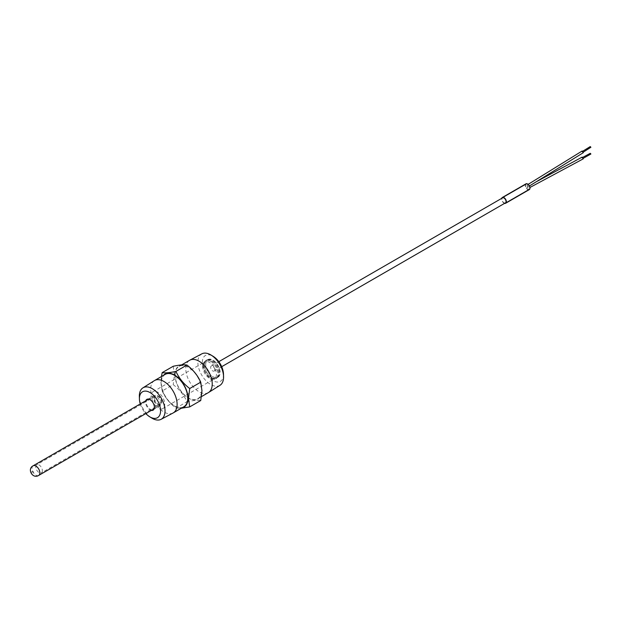 <?xml version="1.0" encoding="UTF-8"?>
<svg xmlns="http://www.w3.org/2000/svg" width="622" height="622" viewBox="0 0 622 622"><rect width="100%" height="100%" fill="white"/><g stroke="black" fill="none" stroke-linecap="round" stroke-linejoin="round"><path stroke-width="0.47" stroke-dasharray="3.11 2.33" d="M161.79 402.481A5.559 3.211 -120 0 0 159.364 396.883A5.559 3.211 -120 0 0 155.08 395.39A5.559 3.211 -120 0 0 153.929 397.94A5.559 3.211 -120 0 0 156.355 403.538A5.559 3.211 -120 0 0 160.639 405.023A5.559 3.211 -120 0 0 161.79 402.481M42.374 470.698A4.673 2.698 60 0 1 41.41 472.837A4.673 2.698 60 0 1 37.81 471.585A4.673 2.698 60 0 1 35.773 466.881A4.673 2.698 60 0 1 36.737 464.743A4.673 2.698 60 0 1 40.337 465.995A4.673 2.698 60 0 1 42.374 470.698M154.551 398.298A4.673 2.698 -120 0 0 156.596 403.002A4.673 2.698 -120 0 0 160.196 404.253A4.673 2.698 -120 0 0 161.16 402.115A4.673 2.698 -120 0 0 159.123 397.411A4.673 2.698 -120 0 0 155.523 396.16A4.673 2.698 -120 0 0 154.551 398.298M31.776 471.841C32.445 470.73 33.114 471.111 33.79 473C33.114 474.112 32.445 473.731 31.776 471.841M583.382 158.423L581.935 157.591L582.153 157.117M528.342 187.984L526.896 187.144L528.342 187.984L528.125 188.458L529.928 187.486M590.9 153.999L590.146 153.564M583.032 158.229L582.278 157.794L582.915 158.478L583.358 158.237M583.382 152.312L581.935 151.48L582.138 151.014M528.342 186.305L526.896 185.473L528.342 186.305L528.14 186.771L529.415 185.986M590.9 147.258L590.146 146.823M583.032 152.118L582.278 151.682L582.931 152.359L583.358 152.095M214.738 369.732A2.892 1.672 -120 0 0 213.47 366.825A2.892 1.672 -120 0 0 211.247 366.047A2.892 1.672 -120 0 0 210.64 367.369A2.892 1.672 -120 0 0 211.908 370.284A2.892 1.672 -120 0 0 214.139 371.054A2.892 1.672 -120 0 0 214.738 369.732M529.633 187.93A2.892 1.672 -120 0 0 528.373 185.014A2.892 1.672 -120 0 0 526.142 184.244A2.892 1.672 -120 0 0 525.543 185.566A2.892 1.672 -120 0 0 526.811 188.474A2.892 1.672 -120 0 0 529.034 189.251A2.892 1.672 -120 0 0 529.633 187.93A2.916 1.679 60 0 1 529.05 189.267A2.916 1.679 60 0 1 526.803 188.489A2.916 1.679 60 0 1 525.528 185.558A2.916 1.679 60 0 1 526.134 184.221A2.916 1.679 60 0 1 528.381 184.998A2.916 1.679 60 0 1 529.649 187.937M216.433 374.343A9.742 5.629 60 0 1 214.419 378.806A9.742 5.629 60 0 1 206.908 376.193A9.742 5.629 60 0 1 202.648 366.389A9.742 5.629 60 0 1 204.669 361.926A9.742 5.629 60 0 1 212.18 364.539A9.742 5.629 60 0 1 216.433 374.343M164.752 404.183A9.742 5.629 60 0 1 162.731 408.646A9.742 5.629 60 0 1 155.22 406.034A9.742 5.629 60 0 1 150.967 396.23A9.742 5.629 60 0 1 152.989 391.767A9.742 5.629 60 0 1 160.499 394.379A9.742 5.629 60 0 1 164.752 404.183M160.266 403.538A5.785 3.343 60 0 1 159.069 406.189A5.785 3.343 60 0 1 154.614 404.642A5.785 3.343 60 0 1 152.087 398.819A5.785 3.343 60 0 1 153.284 396.167A5.785 3.343 60 0 1 157.739 397.722A5.785 3.343 60 0 1 160.266 403.538M152.297 409.844A5.785 3.343 60 0 1 150.306 409.292A5.785 3.343 60 0 1 146.217 402.209A5.785 3.343 60 0 1 146.73 400.21M150.151 399.759A5.785 3.343 60 0 1 150.306 399.845A5.785 3.343 60 0 1 154.396 406.928A5.785 3.343 60 0 1 154.396 407.107M151.371 410.38A6.228 3.6 60 0 1 149.995 409.836A6.228 3.6 60 0 1 145.805 400.739M154.349 380.656A18.691 10.792 -120 0 0 150.687 389.092A18.691 10.792 -120 0 0 163.897 411.982A18.691 10.792 -120 0 0 173.033 413.024M223.492 374.125A14.959 8.638 60 0 1 223.5 374.522A14.959 8.638 60 0 1 212.926 380.625A14.959 8.638 60 0 1 202.352 362.307A14.959 8.638 60 0 1 213.268 356.406M220.009 385.298A18.17 10.488 60 0 1 205.936 380.695A18.17 10.488 60 0 1 197.874 362.268A18.17 10.488 60 0 1 201.847 353.84M165.188 374.39A18.691 10.792 -120 0 0 161.323 382.95A18.691 10.792 -120 0 0 169.479 401.758A18.691 10.792 -120 0 0 183.879 406.765M208.362 392.63A18.691 10.792 60 0 1 193.963 387.623A18.691 10.792 60 0 1 185.799 368.815A18.691 10.792 60 0 1 189.671 360.262M175.163 374.957A18.691 10.792 60 0 1 179.035 366.397A18.691 10.792 60 0 1 193.442 371.404A18.691 10.792 60 0 1 201.598 390.212A18.691 10.792 60 0 1 197.726 398.772A18.691 10.792 60 0 1 183.327 393.765A18.691 10.792 60 0 1 175.163 374.957M182.106 407.791A19.025 10.986 60 0 1 168.243 400.677A19.025 10.986 60 0 1 161.082 382.81A19.025 10.986 60 0 1 163.415 375.416M161.448 376.559L160.95 382.522L162.179 390.997L173.204 384.629C179.393 389.395 183.988 395.102 186.973 401.758C193.162 400.412 197.749 400.008 200.735 400.529M174.93 374.817A19.025 10.986 60 0 1 188.38 367.05A19.025 10.986 60 0 1 201.831 390.352A19.025 10.986 60 0 1 188.38 398.119A19.025 10.986 60 0 1 174.93 374.817M173.204 366.272L174.432 374.739L173.204 384.629M205.719 364.531A9.859 5.691 60 0 1 212.693 360.503A9.859 5.691 60 0 1 219.659 372.578A9.859 5.691 60 0 1 212.693 376.598A9.859 5.691 60 0 1 205.719 364.531L205.719 364.259A10.193 5.886 -120 0 0 212.926 376.738A10.193 5.886 -120 0 0 220.134 372.578A10.193 5.886 -120 0 0 212.926 360.091A10.193 5.886 -120 0 0 205.719 364.259M525.955 183.84A3.335 1.928 -120 0 0 525.263 185.364A3.335 1.928 -120 0 0 526.717 188.723A3.335 1.928 -120 0 0 529.291 189.617M504.605 203.355A3.335 1.928 60 0 1 501.627 199.009A3.335 1.928 60 0 1 501.713 198.348M505.258 202.982A2.916 1.679 60 0 1 503.081 201.987A2.916 1.679 60 0 1 501.931 199.18A2.916 1.679 60 0 1 502.366 197.967M526.896 185.473L528.14 184.369M526.896 187.144L536.18 181.811M582.278 151.682L582.814 151.169M582.278 157.794L582.837 157.304M162.179 390.997C165.141 397.621 169.728 403.328 175.948 408.118L186.973 401.758M175.948 408.118L181.329 408.234M139.351 396.548A18.17 10.488 -120 0 0 151.776 418.062M140.269 403.942A14.959 8.638 -120 0 0 145.828 413.576M203.425 365.433A10.372 5.987 -120 0 0 207.95 375.867A10.372 5.987 -120 0 0 215.935 378.65A10.372 5.987 -120 0 0 218.089 373.9A10.372 5.987 -120 0 0 213.564 363.466A10.372 5.987 -120 0 0 205.571 360.69A10.372 5.987 -120 0 0 203.425 365.433M204.335 364.912A10.372 5.987 -120 0 0 208.86 375.346A10.372 5.987 -120 0 0 216.853 378.122A10.372 5.987 -120 0 0 218.998 373.371A10.372 5.987 -120 0 0 214.473 362.937A10.372 5.987 -120 0 0 206.481 360.161A10.372 5.987 -120 0 0 204.335 364.912M210.757 361.351A10.193 5.886 60 0 1 217.412 370.331A10.193 5.886 60 0 1 215.85 378.495A10.193 5.886 60 0 1 210.757 377.989A10.193 5.886 60 0 1 204.094 369.009A10.193 5.886 60 0 1 205.657 360.846A10.193 5.886 60 0 1 210.757 361.351M211.667 377.461A10.193 5.886 -120 0 0 216.759 377.966A10.193 5.886 -120 0 0 218.322 369.802A10.193 5.886 -120 0 0 211.667 360.822A10.193 5.886 -120 0 0 206.574 360.317A10.193 5.886 -120 0 0 205.011 368.481A10.193 5.886 -120 0 0 211.667 377.461M38.712 475.418A5.559 3.211 60 0 1 34.42 473.933A5.559 3.211 60 0 1 31.994 468.335A5.559 3.211 60 0 1 33.145 465.785M155.08 395.39L148.324 399.293M160.196 404.253L41.41 472.837M155.523 396.16L36.737 464.743M160.639 405.023L153.883 408.926M211.247 366.047L218.82 361.677M502.724 197.765L526.142 184.244L502.529 197.843M162.731 408.646L214.419 378.806M153.199 409.579L159.069 406.189M179.035 366.397L181.585 364.927M529.05 189.267L505.445 202.896M197.726 398.772L201.474 396.611M147.414 399.557L153.284 396.167M152.989 391.767L204.669 361.926M214.139 371.054L221.712 366.685M505.616 202.772L529.034 189.251M216.853 378.122L215.935 378.65M215.85 378.495L216.759 377.966M205.657 360.846L206.574 360.317M206.481 360.161L205.571 360.69"/><path stroke-width="0.93" d="M581.935 157.591L583.382 158.423L583.156 158.898L529.928 187.486M582.394 157.545L590.262 153.323L590.9 153.999L582.915 158.478M581.935 151.48L583.382 152.312L583.179 152.779L529.415 185.986M582.386 151.434L590.255 146.582L590.9 147.258L582.931 152.359M154.396 407.107A5.785 3.343 60 0 1 153.199 409.579A5.785 3.343 60 0 1 152.297 409.844M145.805 400.739A6.228 3.6 60 0 1 149.995 399.666L149.995 399.666A6.228 3.6 60 0 1 154.396 407.293A6.228 3.6 60 0 1 151.371 410.38M146.73 400.21A5.785 3.343 60 0 1 147.414 399.557A5.785 3.343 60 0 1 150.151 399.759M145.828 413.576A14.959 8.638 -120 0 0 149.645 416.756A14.959 8.638 -120 0 0 160.569 410.854A14.959 8.638 -120 0 0 149.995 392.536A14.959 8.638 -120 0 0 139.414 398.64A14.959 8.638 -120 0 0 139.421 399.044A14.959 8.638 -120 0 0 140.269 403.942M149.645 416.756L151.776 418.062A18.17 10.488 -120 0 0 152.196 418.311A18.17 10.488 -120 0 0 161.075 419.329A18.17 10.488 -120 0 0 165.04 410.893A18.17 10.488 -120 0 0 152.196 388.641A18.17 10.488 -120 0 0 142.912 387.864A18.17 10.488 -120 0 0 139.344 396.058A18.17 10.488 -120 0 0 139.351 396.548L139.421 399.044M161.075 419.329L173.033 413.024A18.691 10.792 -120 0 0 173.243 412.907A18.691 10.792 -120 0 0 177.114 404.347A18.691 10.792 -120 0 0 163.897 381.457A18.691 10.792 -120 0 0 154.559 380.532A18.691 10.792 -120 0 0 154.349 380.656L142.912 387.864M181.585 364.927L189.671 360.262A18.691 10.792 60 0 1 189.881 360.146L201.847 353.84A18.17 10.488 60 0 1 211.138 355.1L213.268 356.406A14.959 8.638 60 0 1 223.492 374.125L223.562 376.621A18.17 10.488 60 0 1 223.57 377.103A18.17 10.488 60 0 1 220.009 385.298L208.564 392.505A18.691 10.792 60 0 1 208.362 392.63L201.474 396.611M211.138 355.1A18.17 10.488 60 0 1 223.562 376.621M173.243 412.907L183.879 406.765A18.691 10.792 -120 0 0 187.751 398.212A18.691 10.792 -120 0 0 179.595 379.397A18.691 10.792 -120 0 0 165.188 374.39L154.559 380.532M189.881 360.146A18.691 10.792 60 0 1 204.21 365.409A18.691 10.792 60 0 1 212.234 384.077A18.691 10.792 60 0 1 208.564 392.505M163.415 375.416A19.025 10.986 60 0 1 178.498 378.02A19.025 10.986 60 0 1 187.992 398.344A19.025 10.986 60 0 1 182.106 407.791M181.329 408.234L189.718 406.889L188.482 398.422L189.718 388.532C183.521 383.774 178.934 378.067 175.948 371.412C169.752 372.749 165.164 373.161 162.179 372.64L161.448 376.559M189.718 406.889L200.735 400.529L201.963 390.639L200.735 382.172C197.773 375.54 193.185 369.833 186.973 365.044C184.011 364.523 179.416 364.927 173.204 366.272L162.179 372.64M505.655 203.262L529.291 189.617A3.335 1.928 -120 0 0 529.983 188.093A3.335 1.928 -120 0 0 528.521 184.734A3.335 1.928 -120 0 0 525.955 183.84L502.319 197.477A3.335 1.928 60 0 1 504.893 198.371A3.335 1.928 60 0 1 506.347 201.73A3.335 1.928 60 0 1 505.655 203.262A3.335 1.928 60 0 1 504.605 203.355M501.713 198.348A3.335 1.928 60 0 1 502.319 197.477M502.366 197.967A2.916 1.679 60 0 1 502.529 197.843A2.916 1.679 60 0 1 504.776 198.628A2.916 1.679 60 0 1 506.051 201.559A2.916 1.679 60 0 1 505.445 202.896A2.916 1.679 60 0 1 505.258 202.982M200.735 382.172L189.718 388.532M175.948 371.412L186.973 365.044M33.145 465.785A5.559 3.211 60 0 1 37.429 467.277A5.559 3.211 60 0 1 39.862 472.875A5.559 3.211 60 0 1 38.712 475.418C32.647 479.329 26.769 469.011 33.145 465.785L148.324 399.293M153.883 408.926L38.712 475.418M218.82 361.677L502.724 197.765M582.138 151.014L528.14 184.369M582.153 157.117L536.18 181.811M221.712 366.685L505.616 202.772"/></g></svg>

